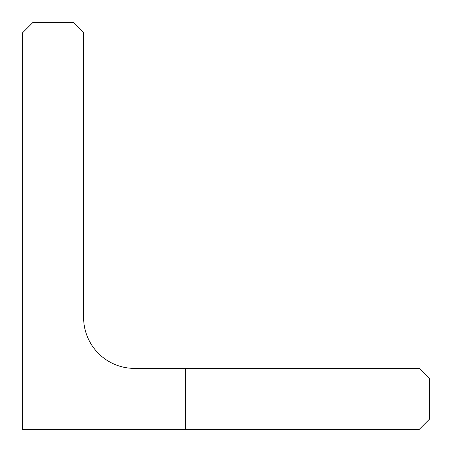 <?xml version="1.0" encoding="UTF-8"?>
<svg xmlns="http://www.w3.org/2000/svg" width="452" height="452" viewBox="0 0 452 452"><rect width="100%" height="100%" fill="white"/><g stroke="black" fill="none" stroke-linecap="round" stroke-linejoin="round"><path stroke-width="0.68" d="M185.32 368.38L419.23 368.38L429.4 378.55L429.4 419.23L419.23 429.4L185.32 429.4L185.32 368.38L134.47 368.38A50.85 50.85 0 0 1 103.96 358.21L103.96 429.4L185.32 429.4M103.96 429.4L22.6 429.4L22.6 32.77L32.77 22.6L73.45 22.6L83.62 32.77L83.62 317.53A50.85 50.85 0 0 0 103.96 358.21"/></g></svg>
